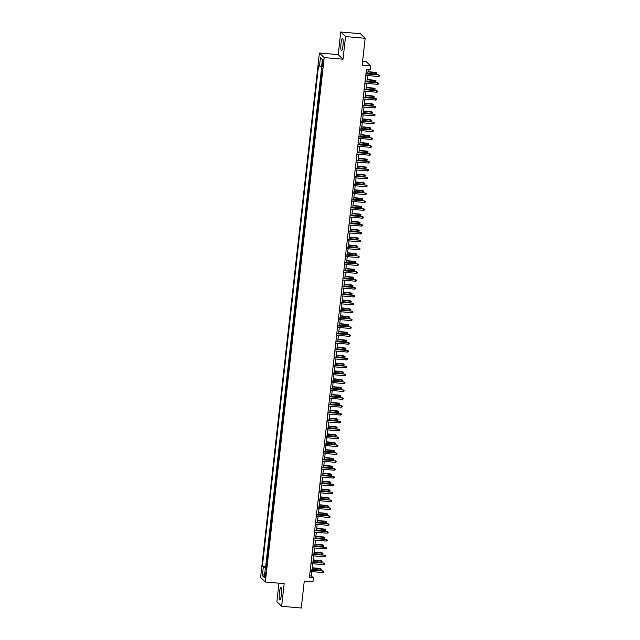 <?xml version="1.0" encoding="UTF-8"?>
<svg xmlns="http://www.w3.org/2000/svg" width="640" height="640" viewBox="0 0 640 640"><rect width="100%" height="100%" fill="white"/><g stroke="black" fill="none" stroke-linecap="round" stroke-linejoin="round"><path stroke-width="0.96" d="M281.408 594.736A6.24 1.096 -85 0 0 280.944 587.552A6.24 1.096 -85 0 0 279.4 592.808A6.24 1.096 -85 0 0 279.864 599.984A6.24 1.096 -85 0 0 281.408 594.736M343.016 45.488A6.24 1.096 -85 0 0 342.552 38.304A6.24 1.096 -85 0 0 341.008 43.56A6.24 1.096 -85 0 0 341.472 50.736A6.24 1.096 -85 0 0 343.016 45.488M265.736 575.4A2.56 0.448 -85 0 0 265.544 572.456A2.56 0.448 -85 0 0 264.904 574.616A2.56 0.448 -85 0 0 265.096 577.56A2.56 0.448 -85 0 0 265.736 575.4M278.944 583.2L276.872 601.72L281.64 606.288L301.256 608L304.28 581.032L312.912 581.784L313.352 577.848L311.416 575.992L311.912 571.616M319.4 53L260.576 577.44L265.352 582.016L324.176 57.576L319.4 53L338.232 54.64L343.008 59.216L345.544 36.576L340.776 32L338.232 54.64M340.776 32L360.392 33.712L365.16 38.28L362.136 65.248L370.768 66L365.992 61.432L362.592 61.136M345.544 36.576L365.16 38.28M322.016 68.584L322.136 70.752M321.752 74.184L321.256 78.624M320.872 82.056L320.376 86.496M319.984 89.936L319.488 94.376M319.104 97.808L318.608 102.248M318.224 105.68L317.72 110.12M317.336 113.552L316.84 118M316.456 121.432L315.96 125.872M315.568 129.304L315.072 133.744M314.688 137.176L314.192 141.624M313.808 145.056L313.304 149.496M312.92 152.928L312.424 157.368M312.04 160.8L311.536 165.24M311.152 168.68L310.656 173.12M310.272 176.552L309.776 180.992M309.392 184.424L308.888 188.864M308.504 192.304L308.008 196.744M307.624 200.176L307.12 204.616M306.736 208.048L306.24 212.488M305.856 215.92L305.36 220.368M304.968 223.8L304.472 228.24M304.088 231.672L303.592 236.112M303.208 239.544L302.704 243.992M302.32 247.424L301.824 251.864M301.44 255.296L300.944 259.736M300.552 263.168L300.056 267.608M299.672 271.048L299.176 275.488M298.792 278.92L298.288 283.36M297.904 286.792L297.408 291.232M297.024 294.672L296.528 299.112M296.136 302.544L295.64 306.984M295.256 310.416L294.76 314.856M294.376 318.288L293.872 322.736M293.488 326.168L292.992 330.608M292.608 334.04L292.104 338.48M291.72 341.912L291.224 346.36M290.84 349.792L290.344 354.232M289.96 357.664L289.456 362.104M289.072 365.536L288.576 369.984M288.192 373.416L287.688 377.856M287.304 381.288L286.808 385.728M286.424 389.16L285.928 393.6M285.544 397.04L285.04 401.48M284.656 404.912L284.16 409.352M283.776 412.784L283.272 417.224M282.888 420.664L282.392 425.104M282.008 428.536L281.512 432.976M281.12 436.408L280.624 440.848M280.24 444.28L279.744 448.728M279.36 452.16L278.856 456.6M278.472 460.032L277.976 464.472M277.592 467.904L277.096 472.352M276.704 475.784L276.208 480.224M275.824 483.656L275.328 488.096M274.944 491.528L274.44 495.968M274.056 499.408L273.56 503.848M273.176 507.28L272.68 511.72M272.288 515.152L271.792 519.592M271.408 523.032L270.912 527.472M270.528 530.904L270.024 535.344M269.64 538.776L269.144 543.216M268.76 546.648L268.256 551.096M267.872 554.528L267.376 558.968M370.768 66L370.32 69.944L366.4 69.6L309.432 577.504L313.352 577.848M322.432 61.92L322.232 63.648A2.48 0.432 -85 0 0 322.424 66.504A2.48 0.432 -85 0 0 323.032 64.416L323.232 62.688A2.48 0.432 -85 0 0 323.048 59.832A2.48 0.432 -85 0 0 322.432 61.92L323.288 61.992M266.28 568.768L265.272 568.856L266.168 569.72L322.344 68.904L321.44 68.04L322.416 59.376L320.456 57.496L319.488 66.16L318.584 65.296L262.408 566.112L263.312 566.976L266.408 567.624M265.272 568.856L264.296 577.512L262.336 575.64L263.312 566.976M321.584 68.176L265.704 566.4L266.496 566.84M266.992 562.4L266.136 566.808M343.008 59.216L324.176 57.576M281.64 606.288L284.176 583.656L265.352 582.016M312.088 570L312.792 563.744M312.976 562.128L313.672 555.864M313.856 554.248L314.56 547.992M314.736 546.376L315.44 540.12M315.624 538.504L316.328 532.248M316.504 530.624L317.208 524.368M317.392 522.752L318.088 516.496M318.272 514.88L318.976 508.624M319.16 507L319.856 500.744M320.04 499.128L320.744 492.872M320.92 491.256L321.624 485M321.808 483.376L322.504 477.12M322.688 475.504L323.392 469.248M323.576 467.632L324.272 461.376M324.456 459.76L325.16 453.496M325.336 451.88L326.04 445.624M326.224 444.008L326.928 437.752M327.104 436.136L327.808 429.88M327.992 428.256L328.688 422M328.872 420.384L329.576 414.128M329.752 412.512L330.456 406.256M330.64 404.632L331.344 398.376M331.52 396.76L332.224 390.504M332.408 388.888L333.104 382.632M333.288 381.008L333.992 374.752M334.168 373.136L334.872 366.88M335.056 365.264L335.76 359.008M335.936 357.392L336.64 351.128M336.824 349.512L337.52 343.256M337.704 341.64L338.408 335.384M338.584 333.768L339.288 327.504M339.472 325.888L340.176 319.632M340.352 318.016L341.056 311.76M341.24 310.144L341.936 303.888M342.12 302.264L342.824 296.008M343.008 294.392L343.704 288.136M343.888 286.52L344.592 280.264M344.768 278.64L345.472 272.384M345.656 270.768L346.352 264.512M346.536 262.896L347.24 256.64M347.424 255.016L348.12 248.76M348.304 247.144L349.008 240.888M349.184 239.272L349.888 233.016M350.072 231.4L350.776 225.136M350.952 223.52L351.656 217.264M351.84 215.648L352.536 209.392M352.72 207.776L353.424 201.52M353.6 199.896L354.304 193.64M354.488 192.024L355.192 185.768M355.368 184.152L356.072 177.896M356.256 176.272L356.952 170.016M357.136 168.4L357.84 162.144M358.016 160.528L358.72 154.272M358.904 152.648L359.608 146.392M359.784 144.776L360.488 138.52M360.672 136.904L361.368 130.648M361.552 129.032L362.256 122.768M362.44 121.152L363.136 114.896M363.32 113.28L364.024 107.024M364.2 105.408L364.904 99.152M365.088 97.528L365.784 91.272M365.968 89.656L366.672 83.4M366.856 81.784L367.552 75.528M367.736 73.904L368.2 69.752M309.616 575.832L311.416 575.992M321.608 66.6L319.488 66.16M265.704 566.4L262.408 566.112M322.368 59.768L320.456 57.496M262.336 575.64L264.664 574.256M365.912 73.952L378.256 74.824L379.424 75.4L378.488 75.048L378.328 76.464L365.752 75.368M378.256 74.824L365.936 73.752M379.424 75.4L379.336 76.184L378.328 76.464M375.68 72.352L376.84 72.928L376.752 73.712L375.752 73.992L375.68 72.352L367.984 71.68M376.84 72.928L367.96 71.88M375.752 73.992L367.8 73.296M365.032 81.824L377.376 82.696L378.536 83.272L377.608 82.92L377.448 84.336L364.872 83.24M377.376 82.696L365.048 81.624M378.536 83.272L378.448 84.064L377.448 84.336M364.144 89.696L376.488 90.576L377.656 91.152L376.72 90.792L376.56 92.216L363.984 91.12M376.488 90.576L364.168 89.496M377.656 91.152L377.568 91.936L376.56 92.216M363.264 97.576L375.608 98.448L376.768 99.024L375.84 98.672L375.68 100.088L363.104 98.992M375.608 98.448L363.288 97.376M376.768 99.024L376.68 99.808L375.68 100.088M362.376 105.448L374.72 106.32L375.888 106.896L374.952 106.544L374.8 107.96L362.216 106.864M374.72 106.32L362.4 105.248M375.888 106.896L375.8 107.688L374.8 107.96M374.792 80.224L375.96 80.8L375.872 81.592L374.864 81.864L374.792 80.224L367.104 79.552M375.96 80.8L367.08 79.76M374.864 81.864L366.92 81.176M373.912 88.104L375.08 88.68L374.992 89.464L373.984 89.744L373.912 88.104L366.216 87.432M375.08 88.68L366.2 87.632M373.984 89.744L366.04 89.048M373.032 95.976L374.192 96.552L374.104 97.336L373.104 97.616L373.032 95.976L365.336 95.304M374.192 96.552L365.312 95.504M373.104 97.616L365.152 96.92M372.144 103.848L373.312 104.424L373.224 105.216L372.216 105.488L372.144 103.848L364.456 103.176M373.312 104.424L364.432 103.376M372.216 105.488L364.272 104.8M361.496 113.32L373.84 114.192L375.008 114.776L374.072 114.416L373.912 115.832L361.336 114.744M373.84 114.192L361.52 113.12M375.008 114.776L374.92 115.56L373.912 115.832M371.264 111.72L372.424 112.304L372.336 113.088L371.336 113.36L371.264 111.72L363.568 111.056M372.424 112.304L363.544 111.256M371.336 113.36L363.384 112.672M360.608 121.2L372.96 122.072L374.12 122.648L373.192 122.296L373.032 123.712L360.456 122.616M372.96 122.072L360.632 121M374.12 122.648L374.032 123.432L373.032 123.712M370.376 119.6L371.544 120.176L371.456 120.96L370.448 121.24L370.376 119.6L362.688 118.928M371.544 120.176L362.664 119.128M370.448 121.24L362.504 120.544M359.728 129.072L372.072 129.944L373.24 130.52L372.304 130.168L372.144 131.584L359.568 130.488M372.072 129.944L359.752 128.872M373.24 130.52L373.152 131.312L372.144 131.584M369.496 127.472L370.664 128.048L370.576 128.84L369.568 129.112L369.496 127.472L361.8 126.8M370.664 128.048L361.784 127M369.568 129.112L361.624 128.424M358.848 136.944L371.192 137.816L372.352 138.392L371.424 138.04L371.264 139.456L358.688 138.36M371.192 137.816L358.864 136.744M372.352 138.392L372.264 139.184L371.264 139.456M368.608 135.344L369.776 135.928L369.688 136.712L368.688 136.984L368.608 135.344L360.92 134.68M369.776 135.928L360.896 134.88M368.688 136.984L360.736 136.296M357.96 144.824L370.304 145.696L371.472 146.272L370.536 145.92L370.384 147.336L357.8 146.24M370.304 145.696L357.984 144.624M371.472 146.272L371.384 147.056L370.384 147.336M367.728 143.224L368.896 143.8L368.808 144.584L367.8 144.864L367.728 143.224L360.032 142.552M368.896 143.8L360.016 142.752M367.8 144.864L359.856 144.168M357.08 152.696L369.424 153.568L370.592 154.144L369.656 153.792L369.496 155.208L356.92 154.112M369.424 153.568L357.104 152.496M370.592 154.144L370.504 154.936L369.496 155.208M366.848 151.096L368.008 151.672L367.92 152.464L366.92 152.736L366.848 151.096L359.152 150.424M368.008 151.672L359.128 150.624M366.92 152.736L358.968 152.04M356.192 160.568L368.544 161.44L369.704 162.016L368.776 161.664L368.616 163.08L356.04 161.984M368.544 161.44L356.216 160.368M369.704 162.016L369.616 162.808L368.616 163.08M365.96 158.968L367.128 159.544L367.04 160.336L366.032 160.608L365.96 158.968L358.272 158.304M367.128 159.544L358.248 158.504M366.032 160.608L358.088 159.92M355.312 168.448L367.656 169.32L368.824 169.896L367.888 169.536L367.728 170.96L355.152 169.864M367.656 169.32L355.336 168.24M368.824 169.896L368.736 170.68L367.728 170.96M365.08 166.848L366.248 167.424L366.152 168.208L365.152 168.488L365.08 166.848L357.384 166.176M366.248 167.424L357.36 166.376M365.152 168.488L357.208 167.792M354.432 176.32L366.776 177.192L367.936 177.768L367.008 177.416L366.848 178.832L354.272 177.736M366.776 177.192L354.448 176.12M367.936 177.768L367.848 178.552L366.848 178.832M364.192 174.72L365.36 175.296L365.272 176.08L364.272 176.36L364.192 174.72L356.504 174.048M365.36 175.296L356.48 174.248M364.272 176.36L356.32 175.664M353.544 184.192L365.888 185.064L367.056 185.64L366.12 185.288L365.968 186.704L353.384 185.608M365.888 185.064L353.568 183.992M367.056 185.64L366.968 186.432L365.968 186.704M363.312 182.592L364.48 183.168L364.392 183.96L363.384 184.232L363.312 182.592L355.616 181.92M364.48 183.168L355.6 182.128M363.384 184.232L355.44 183.544M352.664 192.064L365.008 192.944L366.176 193.52L365.24 193.16L365.08 194.584L352.504 193.488M365.008 192.944L352.688 191.864M366.176 193.52L366.088 194.304L365.08 194.584M362.432 190.472L363.592 191.048L363.504 191.832L362.504 192.112L362.432 190.472L354.736 189.8M363.592 191.048L354.712 190M362.504 192.112L354.552 191.416M351.776 199.944L364.128 200.816L365.288 201.392L364.36 201.04L364.2 202.456L351.624 201.36M364.128 200.816L351.8 199.744M365.288 201.392L365.2 202.176L364.2 202.456M361.544 198.344L362.712 198.92L362.624 199.704L361.616 199.984L361.544 198.344L353.856 197.672M362.712 198.92L353.832 197.872M361.616 199.984L353.672 199.288M350.896 207.816L363.24 208.688L364.408 209.264L363.472 208.912L363.312 210.328L350.736 209.232M363.24 208.688L350.92 207.616M364.408 209.264L364.32 210.056L363.312 210.328M360.664 206.216L361.824 206.792L361.736 207.584L360.736 207.856L360.664 206.216L352.968 205.544M361.824 206.792L352.944 205.744M360.736 207.856L352.792 207.168M350.016 215.688L362.36 216.56L363.52 217.144L362.592 216.784L362.432 218.2L349.856 217.112M362.36 216.56L350.032 215.488M363.52 217.144L363.432 217.928L362.432 218.2M359.776 214.088L360.944 214.672L360.856 215.456L359.856 215.728L359.776 214.088L352.088 213.424M360.944 214.672L352.064 213.624M359.856 215.728L351.904 215.04M349.128 223.568L361.472 224.44L362.64 225.016L361.704 224.664L361.544 226.08L348.968 224.984M361.472 224.44L349.152 223.368M362.64 225.016L362.552 225.8L361.544 226.08M358.896 221.968L360.064 222.544L359.976 223.328L358.968 223.608L358.896 221.968L351.2 221.296M360.064 222.544L351.184 221.496M358.968 223.608L351.024 222.912M348.248 231.44L360.592 232.312L361.76 232.888L360.824 232.536L360.664 233.952L348.088 232.856M360.592 232.312L348.272 231.24M361.76 232.888L361.672 233.68L360.664 233.952M358.016 229.84L359.176 230.416L359.088 231.208L358.088 231.48L358.016 229.84L350.32 229.168M359.176 230.416L350.296 229.368M358.088 231.48L350.136 230.792M347.36 239.312L359.712 240.184L360.872 240.768L359.944 240.408L359.784 241.824L347.2 240.728M359.712 240.184L347.384 239.112M360.872 240.768L360.784 241.552L359.784 241.824M357.128 237.712L358.296 238.296L358.208 239.08L357.2 239.352L357.128 237.712L349.44 237.048M358.296 238.296L349.416 237.248M357.2 239.352L349.256 238.664M346.48 247.192L358.824 248.064L359.992 248.64L359.056 248.288L358.896 249.704L346.32 248.608M358.824 248.064L346.504 246.992M359.992 248.64L359.904 249.424L358.896 249.704M356.248 245.592L357.408 246.168L357.32 246.952L356.32 247.232L356.248 245.592L348.552 244.92M357.408 246.168L348.528 245.12M356.32 247.232L348.376 246.536M345.6 255.064L357.944 255.936L359.104 256.512L358.176 256.16L358.016 257.576L345.44 256.48M357.944 255.936L345.616 254.864M359.104 256.512L359.016 257.304L358.016 257.576M355.36 253.464L356.528 254.04L356.44 254.832L355.44 255.104L355.36 253.464L347.672 252.792M356.528 254.04L347.648 252.992M355.44 255.104L347.488 254.416M344.712 262.936L357.056 263.808L358.224 264.384L357.288 264.032L357.128 265.448L344.552 264.352M357.056 263.808L344.736 262.736M358.224 264.384L358.136 265.176L357.128 265.448M354.48 261.336L355.648 261.912L355.56 262.704L354.552 262.976L354.48 261.336L346.784 260.672M355.648 261.912L346.768 260.872M354.552 262.976L346.608 262.288M343.832 270.816L356.176 271.688L357.344 272.264L356.408 271.904L356.248 273.328L343.672 272.232M356.176 271.688L343.856 270.608M357.344 272.264L357.248 273.048L356.248 273.328M342.944 278.688L355.288 279.56L356.456 280.136L355.52 279.784L355.368 281.2L342.784 280.104M355.288 279.56L342.968 278.488M356.456 280.136L356.368 280.928L355.368 281.2M342.064 286.56L354.408 287.432L355.576 288.008L354.64 287.656L354.48 289.072L341.904 287.976M354.408 287.432L342.088 286.36M355.576 288.008L355.488 288.8L354.48 289.072M353.6 269.216L354.76 269.792L354.672 270.576L353.672 270.856L353.6 269.216L345.904 268.544M354.76 269.792L345.88 268.744M353.672 270.856L345.72 270.16M352.712 277.088L353.88 277.664L353.792 278.456L352.784 278.728L352.712 277.088L345.024 276.416M353.88 277.664L345 276.616M352.784 278.728L344.84 278.032M351.832 284.96L352.992 285.536L352.904 286.328L351.904 286.6L351.832 284.96L344.136 284.296M352.992 285.536L344.112 284.496M351.904 286.6L343.952 285.912M341.176 294.432L353.528 295.312L354.688 295.888L353.76 295.528L353.6 296.952L341.024 295.856M353.528 295.312L341.2 294.232M354.688 295.888L354.6 296.672L353.6 296.952M350.944 292.84L352.112 293.416L352.024 294.2L351.016 294.48L350.944 292.84L343.256 292.168M352.112 293.416L343.232 292.368M351.016 294.48L343.072 293.784M340.296 302.312L352.64 303.184L353.808 303.76L352.872 303.408L352.712 304.824L340.136 303.728M352.64 303.184L340.32 302.112M353.808 303.76L353.72 304.544L352.712 304.824M350.064 300.712L351.232 301.288L351.144 302.072L350.136 302.352L350.064 300.712L342.368 300.04M351.232 301.288L342.352 300.24M350.136 302.352L342.192 301.656M339.416 310.184L351.76 311.056L352.92 311.632L351.992 311.28L351.832 312.696L339.256 311.6M351.76 311.056L339.432 309.984M352.92 311.632L352.832 312.424L351.832 312.696M349.184 308.584L350.344 309.16L350.256 309.952L349.256 310.224L349.184 308.584L341.488 307.912M350.344 309.16L341.464 308.112M349.256 310.224L341.304 309.536M338.528 318.056L350.872 318.936L352.04 319.512L351.104 319.152L350.952 320.568L338.368 319.48M350.872 318.936L338.552 317.856M352.04 319.512L351.952 320.296L350.952 320.568M348.296 316.464L349.464 317.04L349.376 317.824L348.368 318.104L348.296 316.464L340.608 315.792M349.464 317.04L340.584 315.992M348.368 318.104L340.424 317.408M337.648 325.936L349.992 326.808L351.16 327.384L350.224 327.032L350.064 328.448L337.488 327.352M349.992 326.808L337.672 325.736M351.16 327.384L351.072 328.168L350.064 328.448M347.416 324.336L348.576 324.912L348.488 325.696L347.488 325.976L347.416 324.336L339.72 323.664M348.576 324.912L339.696 323.864M347.488 325.976L339.536 325.28M336.76 333.808L349.112 334.68L350.272 335.256L349.344 334.904L349.184 336.32L336.608 335.224M349.112 334.68L336.784 333.608M350.272 335.256L350.184 336.048L349.184 336.32M346.528 332.208L347.696 332.784L347.608 333.576L346.6 333.848L346.528 332.208L338.84 331.536M347.696 332.784L338.816 331.736M346.6 333.848L338.656 333.16M335.88 341.68L348.224 342.552L349.392 343.136L348.456 342.776L348.296 344.192L335.72 343.096M348.224 342.552L335.904 341.48M349.392 343.136L349.304 343.92L348.296 344.192M345.648 340.08L346.816 340.664L346.72 341.448L345.72 341.72L345.648 340.08L337.952 339.416M346.816 340.664L337.928 339.616M345.72 341.72L337.776 341.032M335 349.56L347.344 350.432L348.504 351.008L347.576 350.656L347.416 352.072L334.84 350.976M347.344 350.432L335.016 349.36M348.504 351.008L348.416 351.792L347.416 352.072M344.76 347.96L345.928 348.536L345.84 349.32L344.84 349.6L344.76 347.96L337.072 347.288M345.928 348.536L337.048 347.488M344.84 349.6L336.888 348.904M334.112 357.432L346.456 358.304L347.624 358.88L346.688 358.528L346.536 359.944L333.952 358.848M346.456 358.304L334.136 357.232M347.624 358.88L347.536 359.672L346.536 359.944M343.88 355.832L345.048 356.408L344.96 357.2L343.952 357.472L343.88 355.832L336.184 355.16M345.048 356.408L336.168 355.36M343.952 357.472L336.008 356.784M333.232 365.304L345.576 366.176L346.744 366.752L345.808 366.4L345.648 367.816L333.072 366.72M345.576 366.176L333.256 365.104M346.744 366.752L346.656 367.544L345.648 367.816M343 363.704L344.16 364.28L344.072 365.072L343.072 365.344L343 363.704L335.304 363.04M344.16 364.28L335.28 363.24M343.072 365.344L335.12 364.656M332.344 373.184L344.696 374.056L345.856 374.632L344.928 374.272L344.768 375.696L332.192 374.6M344.696 374.056L332.368 372.984M345.856 374.632L345.768 375.416L344.768 375.696M342.112 371.584L343.28 372.16L343.192 372.944L342.184 373.224L342.112 371.584L334.424 370.912M343.28 372.16L334.4 371.112M342.184 373.224L334.24 372.528M331.464 381.056L343.808 381.928L344.976 382.504L344.04 382.152L343.88 383.568L331.304 382.472M343.808 381.928L331.488 380.856M344.976 382.504L344.888 383.296L343.88 383.568M341.232 379.456L342.392 380.032L342.304 380.824L341.304 381.096L341.232 379.456L333.536 378.784M342.392 380.032L333.512 378.984M341.304 381.096L333.36 380.4M330.584 388.928L342.928 389.8L344.088 390.376L343.16 390.024L343 391.44L330.424 390.344M342.928 389.8L330.6 388.728M344.088 390.376L344 391.168L343 391.44M340.344 387.328L341.512 387.904L341.424 388.696L340.424 388.968L340.344 387.328L332.656 386.664M341.512 387.904L332.632 386.864M340.424 388.968L332.472 388.28M329.696 396.8L342.04 397.68L343.208 398.256L342.272 397.896L342.112 399.32L329.536 398.224M342.04 397.68L329.72 396.6M343.208 398.256L343.12 399.04L342.112 399.32M339.464 395.208L340.632 395.784L340.544 396.568L339.536 396.848L339.464 395.208L331.768 394.536M340.632 395.784L331.752 394.736M339.536 396.848L331.592 396.152M328.816 404.68L341.16 405.552L342.328 406.128L341.392 405.776L341.232 407.192L328.656 406.096M341.16 405.552L328.84 404.48M342.328 406.128L342.24 406.912L341.232 407.192M338.584 403.08L339.744 403.656L339.656 404.44L338.656 404.72L338.584 403.08L330.888 402.408M339.744 403.656L330.864 402.608M338.656 404.72L330.704 404.024M327.928 412.552L340.28 413.424L341.44 414L340.512 413.648L340.352 415.064L327.776 413.968M340.28 413.424L327.952 412.352M341.44 414L341.352 414.792L340.352 415.064M337.696 410.952L338.864 411.528L338.776 412.32L337.768 412.592L337.696 410.952L330.008 410.28M338.864 411.528L329.984 410.488M337.768 412.592L329.824 411.904M327.048 420.424L339.392 421.304L340.56 421.88L339.624 421.52L339.464 422.944L326.888 421.848M339.392 421.304L327.072 420.224M340.56 421.88L340.472 422.664L339.464 422.944M336.816 418.832L337.976 419.408L337.888 420.192L336.888 420.472L336.816 418.832L329.12 418.16M337.976 419.408L329.096 418.36M336.888 420.472L328.944 419.776M326.168 428.304L338.512 429.176L339.672 429.752L338.744 429.4L338.584 430.816L326.008 429.72M338.512 429.176L326.184 428.104M339.672 429.752L339.584 430.536L338.584 430.816M335.928 426.704L337.096 427.28L337.008 428.064L336.008 428.344L335.928 426.704L328.24 426.032M337.096 427.28L328.216 426.232M336.008 428.344L328.056 427.648M325.28 436.176L337.624 437.048L338.792 437.624L337.856 437.272L337.696 438.688L325.12 437.592M337.624 437.048L325.304 435.976M338.792 437.624L338.704 438.416L337.696 438.688M335.048 434.576L336.216 435.152L336.128 435.944L335.12 436.216L335.048 434.576L327.352 433.904M336.216 435.152L327.336 434.104M335.12 436.216L327.176 435.528M324.4 444.048L336.744 444.92L337.912 445.504L336.976 445.144L336.816 446.56L324.24 445.472M336.744 444.92L324.424 443.848M337.912 445.504L337.824 446.288L336.816 446.56M334.168 442.448L335.328 443.032L335.24 443.816L334.24 444.088L334.168 442.448L326.472 441.784M335.328 443.032L326.448 441.984M334.24 444.088L326.288 443.4M323.512 451.928L335.856 452.8L337.024 453.376L336.096 453.024L335.936 454.44L323.352 453.344M335.856 452.8L323.536 451.728M337.024 453.376L336.936 454.16L335.936 454.44M333.28 450.328L334.448 450.904L334.36 451.688L333.352 451.968L333.28 450.328L325.592 449.656M334.448 450.904L325.568 449.856M333.352 451.968L325.408 451.272M322.632 459.8L334.976 460.672L336.144 461.248L335.208 460.896L335.048 462.312L322.472 461.216M334.976 460.672L322.656 459.6M336.144 461.248L336.056 462.04L335.048 462.312M332.4 458.2L333.56 458.776L333.472 459.568L332.472 459.84L332.4 458.2L324.704 457.528M333.56 458.776L324.68 457.728M332.472 459.84L324.52 459.152M321.752 467.672L334.096 468.544L335.256 469.128L334.328 468.768L334.168 470.184L321.592 469.088M334.096 468.544L321.768 467.472M335.256 469.128L335.168 469.912L334.168 470.184M331.512 466.072L332.68 466.656L332.592 467.44L331.584 467.712L331.512 466.072L323.824 465.408M332.68 466.656L323.8 465.608M331.584 467.712L323.64 467.024M320.864 475.552L333.208 476.424L334.376 477L333.44 476.648L333.28 478.064L320.704 476.968M333.208 476.424L320.888 475.352M334.376 477L334.288 477.784L333.28 478.064M330.632 473.952L331.8 474.528L331.712 475.312L330.704 475.592L330.632 473.952L322.936 473.28M331.8 474.528L322.92 473.48M330.704 475.592L322.76 474.896M319.984 483.424L332.328 484.296L333.496 484.872L332.56 484.52L332.4 485.936L319.824 484.84M332.328 484.296L320.008 483.224M333.496 484.872L333.4 485.664L332.4 485.936M329.752 481.824L330.912 482.4L330.824 483.192L329.824 483.464L329.752 481.824L322.056 481.152M330.912 482.4L322.032 481.352M329.824 483.464L321.872 482.768M319.096 491.296L331.44 492.168L332.608 492.744L331.672 492.392L331.52 493.808L318.936 492.712M331.44 492.168L319.12 491.096M332.608 492.744L332.52 493.536L331.52 493.808M328.864 489.696L330.032 490.272L329.944 491.064L328.936 491.336L328.864 489.696L321.176 489.032M330.032 490.272L321.152 489.232M328.936 491.336L320.992 490.648M318.216 499.176L330.56 500.048L331.728 500.624L330.792 500.264L330.632 501.688L318.056 500.592M330.56 500.048L318.24 498.968M331.728 500.624L331.64 501.408L330.632 501.688M327.984 497.576L329.144 498.152L329.056 498.936L328.056 499.216L327.984 497.576L320.288 496.904M329.144 498.152L320.264 497.104M328.056 499.216L320.104 498.52M317.328 507.048L329.68 507.92L330.84 508.496L329.912 508.144L329.752 509.56L317.176 508.464M329.68 507.92L317.352 506.848M330.84 508.496L330.752 509.28L329.752 509.56M327.096 505.448L328.264 506.024L328.176 506.808L327.168 507.088L327.096 505.448L319.408 504.776M328.264 506.024L319.384 504.976M327.168 507.088L319.224 506.392M316.448 514.92L328.792 515.792L329.96 516.368L329.024 516.016L328.864 517.432L316.288 516.336M328.792 515.792L316.472 514.72M329.96 516.368L329.872 517.16L328.864 517.432M326.216 513.32L327.384 513.896L327.296 514.688L326.288 514.96L326.216 513.32L318.52 512.656M327.384 513.896L318.504 512.856M326.288 514.96L318.344 514.272M315.568 522.792L327.912 523.672L329.072 524.248L328.144 523.888L327.984 525.312L315.408 524.216M327.912 523.672L315.584 522.592M329.072 524.248L328.984 525.032L327.984 525.312M325.336 521.2L326.496 521.776L326.408 522.56L325.408 522.84L325.336 521.2L317.64 520.528M326.496 521.776L317.616 520.728M325.408 522.84L317.456 522.144M314.68 530.672L327.024 531.544L328.192 532.12L327.256 531.768L327.104 533.184L314.52 532.088M327.024 531.544L314.704 530.472M328.192 532.12L328.104 532.904L327.104 533.184M324.448 529.072L325.616 529.648L325.528 530.432L324.52 530.712L324.448 529.072L316.76 528.4M325.616 529.648L316.736 528.6M324.52 530.712L316.576 530.016M313.8 538.544L326.144 539.416L327.312 539.992L326.376 539.64L326.216 541.056L313.64 539.96M326.144 539.416L313.824 538.344M327.312 539.992L327.224 540.784L326.216 541.056M323.568 536.944L324.728 537.52L324.64 538.312L323.64 538.584L323.568 536.944L315.872 536.272M324.728 537.52L315.848 536.472M323.64 538.584L315.688 537.896M312.912 546.416L325.264 547.288L326.424 547.872L325.496 547.512L325.336 548.928L312.76 547.84M325.264 547.288L312.936 546.216M326.424 547.872L326.336 548.656L325.336 548.928M322.68 544.816L323.848 545.4L323.76 546.184L322.752 546.456L322.68 544.816L314.992 544.152M323.848 545.4L314.968 544.352M322.752 546.456L314.808 545.768M312.032 554.296L324.376 555.168L325.544 555.744L324.608 555.392L324.448 556.808L311.872 555.712M324.376 555.168L312.056 554.096M325.544 555.744L325.456 556.528L324.448 556.808M321.8 552.696L322.968 553.272L322.872 554.056L321.872 554.336L321.8 552.696L314.104 552.024M322.968 553.272L314.08 552.224M321.872 554.336L313.928 553.64M311.152 562.168L323.496 563.04L324.656 563.616L323.728 563.264L323.568 564.68L310.992 563.584M323.496 563.04L311.168 561.968M324.656 563.616L324.568 564.408L323.568 564.68M320.912 560.568L322.08 561.144L321.992 561.936L320.992 562.208L320.912 560.568L313.224 559.896M322.08 561.144L313.2 560.096M320.992 562.208L313.04 561.52M310.264 570.04L322.608 570.912L323.776 571.496L322.84 571.136L322.688 572.552L310.104 571.456M322.608 570.912L310.288 569.84M323.776 571.496L323.688 572.28L322.688 572.552M320.032 568.44L321.2 569.024L321.112 569.808L320.104 570.08L320.032 568.44L312.336 567.776M321.2 569.024L312.32 567.976M320.104 570.08L312.16 569.392M323.112 63.728L322.232 63.648"/></g></svg>
